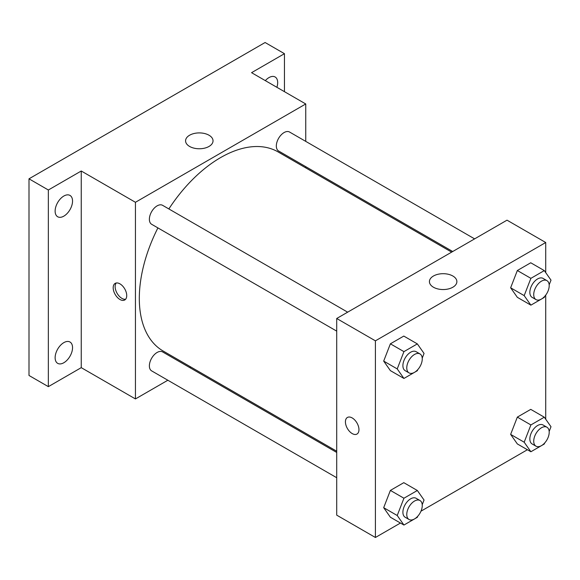 <?xml version="1.0" encoding="UTF-8"?>
<svg xmlns="http://www.w3.org/2000/svg" width="580" height="580" viewBox="0 0 580 580"><rect width="100%" height="100%" fill="white"/><g stroke="black" fill="none" stroke-linecap="round" stroke-linejoin="round"><path stroke-width="0.87" d="M167.845 380.233L135.437 398.938L81.251 367.655L48.35 386.65L29 375.477L29 178.821L265.103 42.514L284.454 53.686L284.454 91.676M190.798 366.981L189.74 367.589M63.836 362.739A12.318 7.112 -60 0 1 57.674 363.348A12.318 7.112 -60 0 1 55.789 353.481A12.318 7.112 -60 0 1 63.836 342.628A12.318 7.112 -60 0 1 69.992 342.019A12.318 7.112 -60 0 1 71.884 351.886A12.318 7.112 -60 0 1 63.836 362.739M63.836 216.144A12.318 7.112 -60 0 1 57.674 216.753A12.318 7.112 -60 0 1 55.789 206.886A12.318 7.112 -60 0 1 63.836 196.033A12.318 7.112 -60 0 1 69.992 195.424A12.318 7.112 -60 0 1 71.884 205.291A12.318 7.112 -60 0 1 63.836 216.144M81.251 367.655L81.251 171.006L48.35 190.001L29 178.821M48.35 386.65L48.35 190.001M135.437 398.938L135.437 202.289L81.251 171.006M135.437 202.289L305.747 103.965L251.561 72.681L284.454 53.686M189.595 146.443A13.732 7.924 180 0 1 185.578 140.838A13.732 7.924 180 0 1 199.302 132.907A13.732 7.924 180 0 1 213.034 140.838A13.732 7.924 180 0 1 204.559 148.161A13.732 7.924 180 0 1 189.595 146.443M265.328 80.627A12.318 7.112 -60 0 1 268.975 77.597A12.318 7.112 -60 0 1 275.13 76.988A12.318 7.112 -60 0 1 276.885 87.297M157.905 227.904A114.949 66.367 120 0 0 139.309 298.381A114.949 66.367 120 0 0 163.118 351.001L336.712 451.226M451.661 252.126L278.067 151.902A114.949 66.367 120 0 0 168.852 208.938M305.747 103.965L305.747 141.382M305.747 166.663L305.747 167.881M474.614 238.873L289.543 132.022A10.947 6.322 120 0 0 281.104 134.959A10.947 6.322 120 0 0 276.327 145.979A10.947 6.322 120 0 0 278.596 150.988L452.719 251.517M336.712 452.443L162.588 351.915A10.947 6.322 120 0 0 154.157 354.851A10.947 6.322 120 0 0 149.372 365.864A10.947 6.322 120 0 0 151.641 370.881L336.712 477.724M336.712 331.129L151.641 224.286A10.947 6.322 -60 0 1 151.641 211.642A10.947 6.322 -60 0 1 162.588 205.32L347.659 312.171M126.73 295.59A9.577 5.532 60 0 1 124.751 299.969A9.577 5.532 60 0 1 115.166 294.444A9.577 5.532 60 0 1 115.166 283.381A9.577 5.532 60 0 1 122.547 285.947A9.577 5.532 60 0 1 126.73 295.59M125.621 299.236A9.577 5.532 60 0 1 117.116 293.313A9.577 5.532 60 0 1 116.246 282.989M400.454 523.037L375.412 537.486L336.712 515.141L336.712 318.493L507.014 220.168L545.722 242.512L545.722 272.622M527.401 449.739L420.971 511.183M517.338 297.33L510.639 287.796L517.338 270.519L530.751 262.776L517.338 270.519L510.639 287.796L517.338 297.33L530.889 305.152L524.182 295.619L530.889 278.342L544.294 270.599L551 280.133L549.173 284.845M390.384 517.222L383.685 507.688L390.384 490.412L403.796 482.669L390.384 490.412L383.685 507.688L390.384 517.222L403.934 525.045L397.227 515.511L403.934 498.227L417.339 490.491L424.045 500.025L422.218 504.738M545.722 295.118L545.722 419.217M375.412 537.486L375.412 340.837L545.722 242.512M517.338 443.932L510.639 434.391L517.338 417.114L530.751 409.371L517.338 417.114L510.639 434.391L517.338 443.932L530.889 451.748L524.182 442.214L530.889 424.937L544.294 417.194L551 426.728L549.173 431.44M390.384 370.627L383.685 361.094L390.384 343.817L403.796 336.074L390.384 343.817L383.685 361.094L390.384 370.627L403.934 378.45L397.227 368.916L403.934 351.632L417.339 343.896L424.045 353.43L422.218 358.143M375.412 340.837L336.712 318.493M433.441 287.223A13.732 7.924 180 0 1 429.425 281.619A13.732 7.924 180 0 1 443.149 273.695A13.732 7.924 180 0 1 456.88 281.619A13.732 7.924 180 0 1 448.405 288.942A13.732 7.924 180 0 1 433.441 287.223M358.962 429.664A9.577 5.532 60 0 1 356.983 434.05A9.577 5.532 60 0 1 347.406 428.518A9.577 5.532 60 0 1 347.406 417.462A9.577 5.532 60 0 1 354.786 420.029A9.577 5.532 60 0 1 358.962 429.664M356.983 434.05A9.577 5.532 60 0 1 347.406 428.518A9.577 5.532 60 0 1 347.406 417.455M417.752 369.649L417.339 370.707L403.934 378.45M419.985 353.923L416.114 351.69A10.947 6.322 120 0 0 407.675 354.626A10.947 6.322 120 0 0 402.897 365.639A10.947 6.322 120 0 0 405.166 370.656L409.038 372.889A10.947 6.322 120 0 0 419.985 366.567A10.947 6.322 120 0 0 419.985 353.923A10.947 6.322 120 0 0 411.546 356.86A10.947 6.322 120 0 0 406.768 367.88A10.947 6.322 120 0 0 409.038 372.889M397.227 368.916L383.685 361.094M403.934 351.632L390.384 343.817M417.339 343.896L403.796 336.074M544.707 296.351L544.294 297.417L530.889 305.152M546.933 280.633L543.068 278.393A10.947 6.322 120 0 0 534.63 281.329A10.947 6.322 120 0 0 529.852 292.342A10.947 6.322 120 0 0 532.121 297.359L535.985 299.592A10.947 6.322 120 0 0 546.94 293.27A10.947 6.322 120 0 0 546.933 280.633A10.947 6.322 120 0 0 538.501 283.562A10.947 6.322 120 0 0 533.723 294.582A10.947 6.322 120 0 0 535.985 299.592M524.182 295.619L510.639 287.796M530.889 278.342L517.338 270.519M544.294 270.599L530.751 262.776M417.752 516.243L417.339 517.302L403.934 525.045M419.985 500.518L416.114 498.285A10.947 6.322 120 0 0 407.675 501.221A10.947 6.322 120 0 0 402.897 512.234A10.947 6.322 120 0 0 405.166 517.251L409.038 519.484A10.947 6.322 120 0 0 419.985 513.162A10.947 6.322 120 0 0 419.985 500.518A10.947 6.322 120 0 0 411.546 503.454A10.947 6.322 120 0 0 406.768 514.475A10.947 6.322 120 0 0 409.038 519.484M397.227 515.511L383.685 507.688M403.934 498.227L390.384 490.412M417.339 490.491L403.796 482.669M544.707 442.946L544.294 444.012L530.889 451.748M546.933 427.228L543.068 424.988A10.947 6.322 120 0 0 534.63 427.924A10.947 6.322 120 0 0 529.852 438.944A10.947 6.322 120 0 0 532.121 443.954L535.985 446.187A10.947 6.322 120 0 0 546.94 439.865A10.947 6.322 120 0 0 546.933 427.228A10.947 6.322 120 0 0 538.501 430.157A10.947 6.322 120 0 0 533.723 441.177A10.947 6.322 120 0 0 535.985 446.187M524.182 442.214L510.639 434.391M530.889 424.937L517.338 417.114M544.294 417.194L530.751 409.371"/></g></svg>
